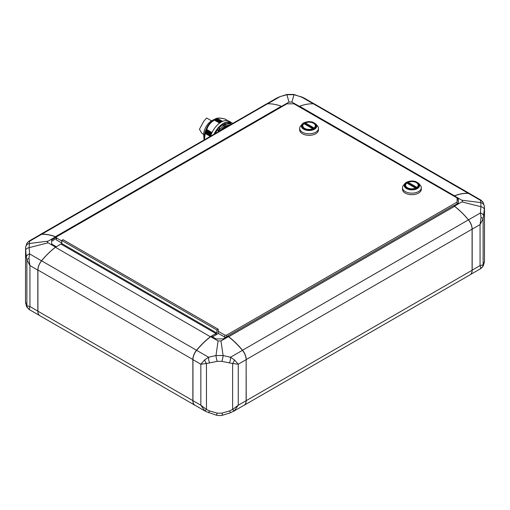 <?xml version="1.0" encoding="UTF-8"?>
<svg xmlns="http://www.w3.org/2000/svg" width="510" height="510" viewBox="0 0 510 510"><rect width="100%" height="100%" fill="white"/><g stroke="black" fill="none" stroke-linecap="round" stroke-linejoin="round"><path stroke-width="0.76" d="M25.545 248.007L26.31 256.957A5.017 2.971 -10.9 0 1 29.561 253.884L28.949 258.411L29.937 265.551L26.877 259.839L26.31 256.957M25.545 302.494A5.017 4.749 173.7 0 0 25.57 302.94L26.807 306.988A5.017 4.73 -27.4 0 1 26.807 306.988A5.017 4.73 -27.4 0 1 26.31 305.139L25.5 301.41L25.57 247.56A5.017 4.749 6.3 0 1 29.134 243.544L48.131 241.153C47.226 241.708 47.226 242.263 48.131 242.817L29.134 247.643A5.017 3.098 177.4 0 0 25.545 250.684M26.31 305.139L26.877 305.764L29.937 306.548L28.949 309.258A5.017 4.941 -96.9 0 1 26.877 305.764L26.877 259.839A5.017 1.549 -10.2 0 1 28.949 258.411M25.57 302.94L25.5 301.41M39.028 314.97A10.028 5.788 -60 0 1 37.823 311.1L29.937 306.548L29.937 265.551L37.823 270.102A10.028 5.788 -60 0 1 41.52 260.788L29.561 253.884L29.134 247.643L29.561 241.249L41.52 234.345A10.028 5.788 -120 0 0 39.901 234.81L29.115 241.032L26.807 243.512A5.017 4.73 27.4 0 1 29.561 241.249L28.949 241.243L29.561 241.249M28.949 309.258L29.561 309.251L28.949 309.258M37.823 270.102L37.823 311.1M48.131 242.817L55.552 247.101L56.266 246.795M41.52 260.788A62.679 36.191 -60 0 1 55.552 247.101M48.131 241.153L55.552 236.863A62.679 36.191 -120 0 0 41.52 234.345M192.952 359.563L37.912 270A9.9 5.718 -60 0 1 41.565 260.795A62.551 36.114 -60 0 1 55.354 247.318L55.431 247.273A62.679 36.191 120 0 0 41.61 260.776A10.028 5.788 120 0 0 37.912 270.102L37.912 311.202A10.028 5.788 120 0 0 39.99 315.798L194.941 405.252A10.028 5.788 -60 0 1 192.863 400.662L192.863 359.563A10.028 5.788 -60 0 1 196.56 350.236A62.679 36.191 -60 0 1 210.381 336.734L210.477 336.88M56.438 238.654L56.266 237.277L55.552 236.863M56.266 237.277L51.657 239.936L51.657 244.029L56.266 246.693M56.266 238.552L51.657 241.217L51.657 244.029M209.495 362.718A5.017 1.504 -99.7 0 1 208.596 357.249L215.991 355.527L218.101 340.948L220.983 340.948L223.093 355.527A5.017 0.969 102.5 0 1 221.863 361.348L217.228 361.348L206.461 363.522A5.017 2.391 -115.6 0 1 204.676 359.862L208.596 357.249L196.643 350.351A10.028 5.788 120 0 0 192.952 359.665L192.952 400.662A10.028 5.788 120 0 0 195.024 405.252L205.759 411.449M216.125 415.114A5.017 0.682 -75.2 0 0 217.228 413.157L221.863 413.157A5.017 0.682 75.2 0 0 222.959 415.114C221.359 415.688 219.083 415.688 216.125 415.114L205.823 411.481L204.676 410.709L200.838 405.214L206.461 409.441L206.461 363.522L200.838 364.223L204.676 359.862M204.676 410.709A5.017 1.001 -54 0 0 206.461 409.441L209.495 410.901L217.228 413.157M208.609 412.762L209.495 410.901M221.863 413.157L229.589 410.901L232.624 409.441L238.246 405.214L234.409 410.709A5.017 1.001 -126 0 1 232.624 409.441L232.624 363.522L221.863 361.348M229.589 362.718A5.017 1.504 -80.3 0 0 230.488 357.249L223.093 355.527L215.991 355.527A5.017 0.969 -102.5 0 0 217.228 361.348M222.959 415.114L230.475 412.762L229.589 410.901M234.409 410.709L230.475 412.762M233.325 411.449L244.06 405.252A10.028 5.788 -120 0 0 246.139 400.662L246.139 359.665L238.246 364.223L232.624 363.522A5.017 2.391 -64.4 0 0 234.409 359.862L238.246 364.223L238.246 405.214L246.222 400.662A10.028 5.788 60 0 1 244.15 405.252A10.028 5.788 60 0 1 243.64 405.495M246.139 359.665A10.028 5.788 -120 0 0 242.441 350.351L230.488 357.249L234.409 359.862M218.101 340.948L210.681 336.664A62.679 36.191 120 0 0 196.643 350.351M210.681 336.664L211.389 336.249L215.998 338.914L223.087 338.914L227.696 336.249L228.41 336.664L220.983 340.948M195.445 405.495A10.028 5.788 -60 0 1 194.941 405.252M228.607 336.88L228.703 336.734A62.679 36.191 60 0 1 242.524 350.236L242.428 350.325A62.679 36.191 -120 0 0 228.41 336.664M218.433 333.464L212.498 336.893M59.103 245.157L55.431 247.273L210.381 336.734L214.136 334.566L211.478 336.3M215.551 335.127L216.438 334.617M226.102 337.174L224.859 337.174L218.216 333.336L218.216 329.243L216.884 330.008L216.884 333.081L215.998 333.591L215.998 334.821L215.998 333.591L214.226 334.617M218.216 329.243L63.087 239.681L61.761 240.446L61.761 243.519L60.875 244.029L215.998 333.591L60.875 244.029L59.103 245.055M461.869 201.877C462.774 201.316 462.774 200.761 461.869 200.207L480.866 202.597L480.866 206.703L461.869 201.877L454.448 206.161A62.679 36.191 60 0 1 468.48 219.848A10.028 5.788 60 0 1 472.177 229.162L480.063 224.61L480.063 265.602L481.051 268.311L480.439 268.311L481.051 268.311A5.017 4.941 -83.1 0 0 483.123 264.817L483.123 218.898L480.063 224.61L481.051 217.47A5.017 1.549 -169.8 0 1 483.123 218.898L484.5 208.15L484.455 261.553L483.123 264.817L480.063 265.602L472.177 270.16A10.028 5.788 60 0 1 470.972 274.029M484.5 260.463L484.43 261.993A5.017 4.749 -173.7 0 0 484.455 261.553M480.892 200.098L483.193 202.572A5.017 4.73 152.6 0 0 480.439 200.302L480.866 202.597A5.017 4.749 -6.3 0 1 484.43 206.62L484.5 208.15M484.455 209.737A5.017 3.098 -177.4 0 0 480.866 206.703L480.439 212.944L468.48 219.848M480.439 200.302L468.48 193.405A62.679 36.191 120 0 0 454.448 195.923L454.002 196.178M483.69 216.017A5.017 2.971 -169.1 0 0 480.439 212.944L481.051 217.47M483.187 266.048A5.017 4.73 -152.6 0 0 483.193 266.041L483.193 266.041A5.017 4.73 -152.6 0 0 483.69 264.199M480.885 200.092L470.099 193.864A10.028 5.788 120 0 0 468.48 193.405M461.869 200.207L454.448 195.923M472.177 229.162L472.177 270.16M453.734 205.855L458.343 203.088L458.343 198.996L457.107 198.275M453.734 205.753L454.448 206.161M458.343 203.088L458.343 200.277L457.107 199.557M454.646 206.378A62.551 36.114 60 0 1 468.435 219.848A9.9 5.718 60 0 1 472.088 229.06L472.088 229.162A10.028 5.788 -120 0 0 468.39 219.835A62.679 36.191 -120 0 0 454.569 206.333L228.703 336.734L227.607 336.096L453.473 205.696L454.646 206.378M267.572 103.836L279.512 96.938L276.732 98.073L279.525 96.792L286.907 94.72A5.017 0.682 -104.8 0 1 287.041 94.446L293.875 94.446A5.017 0.682 104.8 0 1 294.009 94.72L291.898 102.076L289.017 102.076L286.907 94.72L294.009 94.72L301.404 96.938L313.344 103.836M293.875 94.446L304.177 98.073L314.555 104.066M289.017 102.076L281.59 106.361L282.036 106.622M269.159 103.804A62.679 36.191 60 0 1 281.59 106.361M291.898 102.076L299.319 106.361A62.679 36.191 -60 0 1 311.757 103.804M298.879 106.622L299.319 106.361M453.913 196.127L454.569 195.751A62.679 36.191 -60 0 1 468.39 193.296A10.028 5.788 -60 0 1 470.01 193.762A10.028 5.788 -60 0 1 470.469 194.08M470.01 193.762L315.059 104.301A10.028 5.788 120 0 0 313.44 103.836A62.679 36.191 120 0 0 299.619 106.29L454.646 195.91M299.619 106.29L298.968 106.673M281.947 106.673L281.297 106.29A62.679 36.191 -120 0 0 267.476 103.836A10.028 5.788 -120 0 0 265.85 104.301L39.99 234.702A10.028 5.788 60 0 1 41.61 234.237A62.679 36.191 60 0 1 55.431 236.691L281.297 106.29M55.354 236.85L56.438 237.277M39.531 235.021A10.028 5.788 60 0 1 39.99 234.702M246.132 359.563L246.222 400.662L472.088 270.262L472.088 229.162L246.222 359.563A10.028 5.788 60 0 0 242.524 350.236L468.435 219.848M244.15 405.252L470.01 274.852A10.028 5.788 -120 0 0 472.088 270.262M216.884 330.008L61.761 240.446M216.884 333.081L61.761 243.519M416.982 187.291A6.267 3.621 -0 0 0 418.168 185.175A6.267 3.621 -0 0 0 416.332 182.618A6.267 3.621 -0 0 0 408.229 182.242L416.982 187.412M407.375 187.788A6.394 3.691 -0 0 0 414.343 188.585A6.394 3.691 -0 0 0 418.289 185.175A6.394 3.691 -0 0 0 416.421 182.567A6.394 3.691 -0 0 0 409.453 181.764A6.394 3.691 -0 0 0 405.507 185.175A6.394 3.691 -0 0 0 407.375 187.788M406.451 182.28A7.701 4.45 0 0 0 404.921 183.536L403.384 185.43A9.403 5.425 0 0 0 402.498 187.737A9.403 5.425 0 0 0 408.3 192.748A9.403 5.425 0 0 0 418.544 191.575A9.403 5.425 0 0 0 421.298 187.737A9.403 5.425 0 0 0 420.412 185.43L418.876 183.536L415.121 181.343L411.908 180.922L406.515 182.217L404.921 183.536A7.701 4.45 0 0 0 407.471 189.063A7.701 4.45 0 0 0 417.346 188.572A7.701 4.45 0 0 0 418.876 183.536M402.498 187.737L402.498 189.274A9.403 5.425 0 0 0 408.3 194.284A9.403 5.425 0 0 0 418.544 193.112A9.403 5.425 0 0 0 421.298 189.274L421.298 187.737M303.622 122.916A7.701 4.45 0 0 0 302.099 124.172L300.556 126.066A9.403 5.425 0 0 0 299.67 128.367L299.67 129.903A9.403 5.425 0 0 0 305.477 134.92A9.403 5.425 0 0 0 315.722 133.741A9.403 5.425 0 0 0 318.476 129.903L318.476 128.367A9.403 5.425 0 0 0 317.583 126.066L316.047 124.172L312.298 121.979L309.079 121.558L303.692 122.853L302.099 124.172A7.701 4.45 0 0 0 304.648 129.699A7.701 4.45 0 0 0 314.517 129.202A7.701 4.45 0 0 0 316.047 124.172M299.67 128.367A9.403 5.425 0 0 0 305.477 133.384A9.403 5.425 0 0 0 315.722 132.211A9.403 5.425 0 0 0 318.476 128.367M304.553 128.418A6.394 3.691 -0 0 0 311.521 129.221A6.394 3.691 -0 0 0 315.467 125.811A6.394 3.691 -0 0 0 313.593 123.203A6.394 3.691 -0 0 0 306.625 122.4A6.394 3.691 -0 0 0 302.679 125.811A6.394 3.691 -0 0 0 304.553 128.418M314.154 127.927A6.267 3.621 -0 0 0 315.339 125.811A6.267 3.621 -0 0 0 313.503 123.254A6.267 3.621 -0 0 0 305.407 122.878L314.154 128.048M218.216 331.29L224.859 335.127L226.631 335.127L457.107 202.062L457.107 197.969L294.002 103.804L286.913 103.804L56.438 236.863L56.438 237.889L61.761 240.962M56.438 237.889L56.438 239.936L61.761 243.009M224.859 337.174L224.859 335.127M226.631 335.127L226.631 336.868M457.107 203.802L457.107 202.062M303.985 123.694A6.267 3.621 -0 0 0 302.806 125.811A6.267 3.621 -0 0 0 306.217 129.03A6.267 3.621 -0 0 0 312.738 128.743L303.985 123.694M313.414 128.52L305.407 123.898L305.407 122.878M305.407 123.809A6.394 3.691 -0 0 0 304.731 124.121M408.229 183.173A6.394 3.691 -0 0 0 407.56 183.492M408.229 182.242L408.229 183.262L416.236 187.884M406.814 183.058A6.267 3.621 -0 0 0 405.628 185.175A6.267 3.621 -0 0 0 409.039 188.4A6.267 3.621 -0 0 0 415.561 188.113L406.814 183.058M231.521 124.121A15.045 8.683 120 0 0 230.749 123.885A15.045 8.683 120 0 0 229.219 123.751A15.045 8.683 120 0 0 225.573 124.727A15.045 8.683 120 0 0 224.687 125.199A15.045 8.683 120 0 0 223.801 125.753L222.468 124.982A15.045 8.683 120 0 0 218.924 128.106M222.468 124.982L222.717 124.102L223.801 125.753A15.045 8.683 120 0 0 220.154 128.985A15.045 8.683 120 0 0 218.618 130.891L217.285 130.126A15.045 8.683 120 0 0 215.188 133.55M225.573 124.727L225.248 123.987L223.992 123.369A15.918 9.193 -60 0 0 222.717 124.102M229.462 125.313L225.21 126.678L221.346 129.999M227.791 125.262L229.755 125.141L228.238 125.16M220.333 130.585A13.917 8.032 -60 0 1 229.921 125.046M210.764 135.622L204.982 132.288L203.873 137.477L204.083 139.963L203.7 135.482A11.532 6.662 -60 0 1 203.675 134.767A11.532 6.662 -60 0 1 212.46 120.309L215.928 118.62L215.137 119.034L220.824 122.311M217.183 129.4A15.918 9.193 120 0 1 218.286 128.035L219.561 128.526A15.816 9.135 120 0 0 218.152 130.28L217.183 129.4L217.101 129.859L218.618 130.891A15.045 8.683 120 0 0 217.846 132.02M218.152 130.28L218.414 130.617M224.763 118.938L228.053 120.793L224.948 119.002M211.663 133.333L205.932 129.84L211.726 133.186M204.982 132.288L210.815 135.482M211.178 134.487L205.447 131.006L211.242 134.328M230.749 123.885L230.718 123.025A15.816 9.135 120 0 0 229.309 122.897L229.219 123.751L227.887 122.986A15.045 8.683 120 0 0 224.782 123.713M231.578 124.089L230.877 123.681A15.045 8.683 120 0 0 230.839 123.662M232.643 123.477A16.294 9.409 120 0 0 231.502 122.598A16.294 9.409 120 0 0 214.066 134.2M218.286 128.035L219.753 128.596M227.887 122.986L228.423 122.177A15.918 9.193 120 0 1 229.525 122.279L230.718 123.025M205.396 131.153L205.033 132.141M205.868 129.986L205.46 130.987M206.123 129.616C207.423 125.517 210.069 122.228 214.06 119.748L214.366 120.118C210.496 122.489 207.972 125.638 206.779 129.553L205.932 129.84M219.829 122.967L214.06 119.748M214.111 119.671L219.937 122.891M215.137 119.034L220.702 122.387L215.041 119.123L214.226 119.589M215.928 118.62L221.448 121.954M215.896 118.626L221.659 121.839M224.999 119.034C221.136 118.033 218.605 117.81 217.419 118.358L216.004 118.575M231.502 122.598L229.29 121.316A16.294 9.409 120 0 0 210.573 136.215M229.309 122.897L228.423 122.177M223.622 124.924A15.816 9.135 120 0 1 224.438 124.421A15.816 9.135 120 0 1 225.248 123.987L223.992 123.369M222.532 121.418L217.043 118.25L216.469 118.352M204.918 132.727L205.256 133.493L204.363 139.804M211.516 120.832L206.595 117.989L203.675 121.431L199.429 129.291L201.883 133.365L203.681 134.398M192.952 359.665L200.838 364.223L200.838 405.214L37.912 311.202M41.565 260.795L196.662 350.325M313.44 103.836L468.416 193.398M41.584 234.339L267.476 103.836M416.963 188.101A7.165 4.137 0 0 0 416.963 182.248A7.165 4.137 0 0 0 406.827 182.248A7.165 4.137 0 0 0 406.827 188.101A7.165 4.137 0 0 0 416.963 188.101M314.141 128.737A7.165 4.137 0 0 0 314.141 122.884A7.165 4.137 0 0 0 304.005 122.884A7.165 4.137 0 0 0 304.005 128.737A7.165 4.137 0 0 0 314.141 128.737M219.638 130.981L225.127 125.964L230.616 124.65M225.573 124.402L223.801 125.422M224.234 128.329L227.058 126.703M221.767 129.757L225.299 126.805L229.213 125.454M220.008 128.781L218.478 130.694M230.896 123.522L229.36 123.388M222.468 124.555L223.782 125.313M228.072 122.502L229.385 123.261M217.419 118.358L222.641 121.374M206.779 129.553L212.013 132.575M219.593 123.139L214.366 120.118M210.279 136.387L205.256 133.493M206.454 129.508L211.962 132.689M219.67 123.082L214.174 119.907M210.407 136.317L205.02 133.206M205.759 130.598L211.427 133.869M210.923 135.169L205.256 131.899M205.689 130.758L211.363 134.034M210.981 135.01L205.313 131.733M220.575 122.47L214.914 119.206M26.807 306.988L29.108 309.462L39.531 315.48M25.57 247.56L26.807 243.512M483.193 202.572L484.43 206.62M484.43 261.993L483.193 266.041L480.892 268.515L470.469 274.533M287.041 94.446L279.525 96.792M301.391 96.792L304.177 98.073M276.732 98.073L266.36 104.066M418.168 185.901L418.168 185.175M315.339 126.537L315.339 125.811M302.806 126.537L302.806 125.811M405.628 185.901L405.628 185.175M218.592 127.914L219.874 128.648M216.527 118.326L219.612 117.982L224.833 118.951"/></g></svg>
